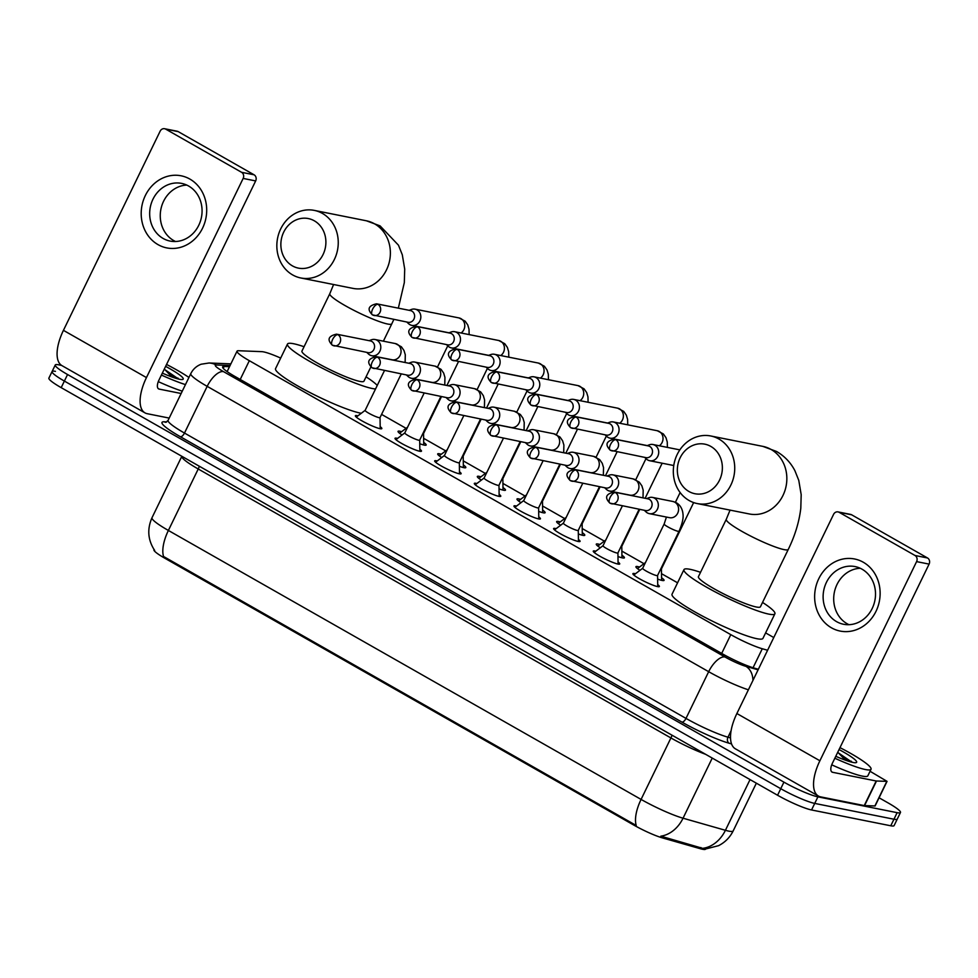 <?xml version="1.0" encoding="UTF-8"?>
<svg xmlns="http://www.w3.org/2000/svg" width="978" height="978" viewBox="0 0 978 978"><rect width="100%" height="100%" fill="white"/><g stroke="black" fill="none" stroke-linecap="round" stroke-linejoin="round"><path stroke-width="1.47" d="M380.185 426.64A14.707 1.919 -154.1 0 1 381.823 428.596A14.707 1.919 -154.1 0 1 380.051 428.694A14.707 1.919 -154.1 0 1 364.745 422.374A14.707 1.919 -154.1 0 1 355.381 415.748A14.707 1.919 -154.1 0 1 357.153 415.662A14.707 1.919 -154.1 0 1 357.924 415.846M419.831 449.208A14.707 1.919 -154.1 0 1 421.481 451.151A14.707 1.919 -154.1 0 1 419.696 451.249A14.707 1.919 -154.1 0 1 404.391 444.941A14.707 1.919 -154.1 0 1 395.026 438.315A14.707 1.919 -154.1 0 1 396.799 438.217A14.707 1.919 -154.1 0 1 397.581 438.401M459.477 471.763A14.707 1.919 -154.1 0 1 461.127 473.719A14.707 1.919 -154.1 0 1 459.342 473.804A14.707 1.919 -154.1 0 1 444.036 467.496A14.707 1.919 -154.1 0 1 434.672 460.87A14.707 1.919 -154.1 0 1 436.445 460.785A14.707 1.919 -154.1 0 1 437.227 460.956M499.122 494.318A14.707 1.919 -154.1 0 1 500.773 496.274A14.707 1.919 -154.1 0 1 499 496.372A14.707 1.919 -154.1 0 1 483.682 490.051A14.707 1.919 -154.1 0 1 474.318 483.438A14.707 1.919 -154.1 0 1 476.09 483.34A14.707 1.919 -154.1 0 1 476.873 483.523M538.768 516.885A14.707 1.919 -154.1 0 1 540.418 518.841A14.707 1.919 -154.1 0 1 538.646 518.927A14.707 1.919 -154.1 0 1 523.34 512.619A14.707 1.919 -154.1 0 1 513.963 505.993A14.707 1.919 -154.1 0 1 515.736 505.895A14.707 1.919 -154.1 0 1 516.518 506.078M578.414 539.44A14.707 1.919 -154.1 0 1 580.064 541.396A14.707 1.919 -154.1 0 1 578.291 541.482A14.707 1.919 -154.1 0 1 562.986 535.174A14.707 1.919 -154.1 0 1 553.609 528.548A14.707 1.919 -154.1 0 1 555.394 528.462A14.707 1.919 -154.1 0 1 556.164 528.633M618.072 561.995A14.707 1.919 -154.1 0 1 619.71 563.951A14.707 1.919 -154.1 0 1 617.937 564.049A14.707 1.919 -154.1 0 1 602.631 557.729A14.707 1.919 -154.1 0 1 593.267 551.115A14.707 1.919 -154.1 0 1 595.04 551.017A14.707 1.919 -154.1 0 1 595.81 551.201M657.717 584.563A14.707 1.919 -154.1 0 1 659.355 586.519A14.707 1.919 -154.1 0 1 657.583 586.604A14.707 1.919 -154.1 0 1 642.277 580.296A14.707 1.919 -154.1 0 1 632.913 573.67A14.707 1.919 -154.1 0 1 634.685 573.573A14.707 1.919 -154.1 0 1 635.468 573.756M423.682 442.398A15.636 2.042 -154.1 0 1 426.176 445.014A15.636 2.042 -154.1 0 1 424.293 445.112A15.636 2.042 -154.1 0 1 419.745 443.719M402.056 434.99A15.636 2.042 -154.1 0 1 398.046 431.347A15.636 2.042 -154.1 0 1 399.929 431.249A15.636 2.042 -154.1 0 1 401.64 431.689M463.327 464.953A15.636 2.042 -154.1 0 1 465.821 467.57A15.636 2.042 -154.1 0 1 463.939 467.68A15.636 2.042 -154.1 0 1 459.391 466.274M441.701 457.545A15.636 2.042 -154.1 0 1 437.692 453.914A15.636 2.042 -154.1 0 1 439.574 453.816A15.636 2.042 -154.1 0 1 441.286 454.244M502.985 487.509A15.636 2.042 -154.1 0 1 505.479 490.137A15.636 2.042 -154.1 0 1 503.584 490.235A15.636 2.042 -154.1 0 1 499.037 488.841M481.347 480.112A15.636 2.042 -154.1 0 1 477.337 476.469A15.636 2.042 -154.1 0 1 479.22 476.372A15.636 2.042 -154.1 0 1 480.944 476.812M542.631 510.076A15.636 2.042 -154.1 0 1 545.125 512.692A15.636 2.042 -154.1 0 1 543.23 512.79A15.636 2.042 -154.1 0 1 538.682 511.396M520.993 502.668A15.636 2.042 -154.1 0 1 516.983 499.024A15.636 2.042 -154.1 0 1 518.866 498.927A15.636 2.042 -154.1 0 1 520.589 499.367M582.277 532.631A15.636 2.042 -154.1 0 1 584.771 535.247A15.636 2.042 -154.1 0 1 582.876 535.357A15.636 2.042 -154.1 0 1 578.328 533.951M560.639 525.223A15.636 2.042 -154.1 0 1 556.629 521.592A15.636 2.042 -154.1 0 1 558.524 521.494A15.636 2.042 -154.1 0 1 560.235 521.934M621.922 555.186A15.636 2.042 -154.1 0 1 624.416 557.815A15.636 2.042 -154.1 0 1 622.534 557.912A15.636 2.042 -154.1 0 1 617.974 556.519M600.296 547.79A15.636 2.042 -154.1 0 1 596.274 544.147A15.636 2.042 -154.1 0 1 598.169 544.049A15.636 2.042 -154.1 0 1 599.881 544.489M661.568 577.754A15.636 2.042 -154.1 0 1 664.062 580.37A15.636 2.042 -154.1 0 1 662.179 580.467A15.636 2.042 -154.1 0 1 657.632 579.074M639.942 570.345A15.636 2.042 -154.1 0 1 635.92 566.702A15.636 2.042 -154.1 0 1 637.815 566.604A15.636 2.042 -154.1 0 1 639.526 567.044M154.035 549.526L153.937 549.746A24.805 3.24 25.9 0 0 164.989 558.328L633.976 825.175A24.805 3.24 25.9 0 0 662.314 837.865L700.334 848.721A24.805 3.24 25.9 0 0 702.583 849.271A24.805 3.24 25.9 0 0 705.578 849.124L705.615 849.038M280.674 358.082A27.567 3.594 25.9 0 0 261.786 351.652L238.522 350.735A27.567 3.594 25.9 0 0 237.043 351.163A27.567 3.594 25.9 0 0 249.329 360.699L730.798 634.649A27.567 3.594 25.9 0 0 762.278 648.744L767.596 650.26M773.769 637.546L765.615 632.9M677.571 582.802L661.507 573.67M643.952 563.683L621.861 551.103M604.306 541.115L582.216 528.548M564.661 518.56L542.558 505.993M525.015 496.005L502.912 483.425M485.357 473.438L463.266 460.87M445.711 450.882L423.621 438.315M406.066 428.327L381.579 414.391M164.989 558.328L165.38 557.521L163.558 556.543A32.164 14.279 -60.4 0 1 168.387 530.455L641.079 799.417A36.761 4.792 25.9 0 0 683.047 818.207A32.164 25.599 105.9 0 1 660.822 836.178L704.356 848.831M879.075 797.779L888.171 802.95A27.567 3.594 -154.1 0 1 900.469 812.498L897.278 819.051A27.567 3.594 -154.1 0 1 893.953 819.222L814.723 803.415A27.567 3.594 -154.1 0 1 780.75 788.696L64.377 381.078A27.567 3.594 -154.1 0 1 52.078 371.542L48.9 378.095A27.567 3.594 -154.1 0 0 61.186 387.643L777.571 795.248A27.567 3.594 -154.1 0 0 811.544 809.967L890.775 825.787A27.567 3.594 -154.1 0 0 894.1 825.603L897.278 819.051A27.567 3.594 -154.1 0 1 893.953 819.222L814.723 803.415A27.567 3.594 -154.1 0 1 780.75 788.696L64.377 381.078A27.567 3.594 -154.1 0 1 52.078 371.542A27.567 3.594 -154.1 0 1 55.416 371.359M165.38 557.521L636.238 825.505A32.164 14.279 119.6 0 1 641.079 799.417L670.92 737.95L198.228 468.988A36.761 4.792 -154.1 0 1 181.835 456.286L152.006 517.729A36.761 4.792 25.9 0 0 168.387 530.455L198.228 468.988A9.193 4.083 119.6 0 0 199.316 466.237M900.469 812.498A27.567 3.594 -154.1 0 1 897.132 812.669L817.914 796.85A27.567 3.594 -154.1 0 1 783.928 782.143L67.555 374.525A27.567 3.594 -154.1 0 1 55.269 364.977A27.567 3.594 -154.1 0 1 58.594 364.806L61.577 365.405M229.5 366.689L224.121 366.481A27.567 3.594 25.9 0 0 222.642 366.897A27.567 3.594 25.9 0 0 234.928 376.444L722.681 653.976A27.567 3.594 25.9 0 0 754.172 668.072L758.366 669.27M839.992 747.632A45.942 6.002 -154.1 0 1 871.031 769.258A45.942 6.002 -154.1 0 1 865.493 769.552A45.942 6.002 -154.1 0 1 834.845 758.231M871.031 769.258L867.853 775.811A45.942 6.002 -154.1 0 1 862.303 776.104A45.942 6.002 -154.1 0 1 831.728 764.82M839.051 749.564A29.951 3.912 -154.1 0 1 856.19 762.62A29.951 3.912 -154.1 0 1 853.036 762.461A29.951 3.912 -154.1 0 1 835.774 756.3M852.034 762.241L838.378 752.877L845.383 760.175M851.801 761.874L851.288 761.202M849.882 761.666L838.378 752.877M863.305 562.252A36.761 32.58 101.3 0 1 876.007 611.323A36.761 32.58 101.3 0 1 831.471 627.815A36.761 32.58 101.3 0 1 818.757 578.744A36.761 32.58 101.3 0 1 863.305 562.252M836.581 621.641A29.401 26.064 -78.7 0 0 843.549 624.257A29.401 26.064 -78.7 0 0 873.794 604.575A29.401 26.064 -78.7 0 0 862.046 569.196A29.401 26.064 -78.7 0 0 855.065 566.58A29.401 26.064 -78.7 0 0 824.833 586.262A29.401 26.064 -78.7 0 0 836.581 621.641M848.965 624.685A29.401 26.064 101.3 0 1 847.156 623.756A29.401 26.064 101.3 0 1 834.576 591.311A29.401 26.064 101.3 0 1 860.237 568.267M870.053 771.275L887.046 781.361L875.114 805.958L864.246 805.579L820.652 796.874A36.761 16.32 -60.4 0 1 818.39 796.031A36.761 16.32 -60.4 0 1 819.894 760.762L916.594 561.616A4.597 4.071 -78.7 0 0 915.005 555.48L927.511 557.973A4.597 4.071 101.3 0 1 929.1 564.11L832.4 763.256A9.193 4.083 119.6 0 0 832.021 772.082A9.193 4.083 119.6 0 0 832.584 772.29L876.19 780.994L887.046 781.361M818.39 796.031L735.37 748.806A36.761 16.32 -60.4 0 1 736.874 713.524L833.574 514.379A4.597 4.071 -78.7 0 1 839.136 512.313L915.005 555.48M838.048 511.91L850.567 514.404A4.597 4.071 101.3 0 1 851.655 514.807L927.511 557.973M166.553 364.452A45.942 6.002 -154.1 0 1 188.937 377.447M165.612 366.371A29.951 3.912 -154.1 0 1 182.752 379.44A29.951 3.912 -154.1 0 1 179.597 379.281A29.951 3.912 -154.1 0 1 162.336 373.119M178.595 379.061L164.952 369.696L171.945 376.995M185.453 384.599A45.942 6.002 -154.1 0 1 161.407 375.051M182.275 391.151A45.942 6.002 -154.1 0 1 158.289 381.628M178.363 378.694L177.849 378.021M176.456 378.486L164.952 369.696M710.798 446.408A25.269 22.396 -78.7 0 0 680.175 457.741A25.269 22.396 -78.7 0 0 688.915 491.482A25.269 22.396 -78.7 0 0 719.539 480.137A25.269 22.396 -78.7 0 0 710.798 446.408M689.099 500.504A34.462 30.55 101.3 0 1 675.333 459.037A34.462 30.55 101.3 0 1 710.774 435.98A34.462 30.55 101.3 0 1 718.94 439.036A34.462 30.55 101.3 0 1 732.718 480.516A34.462 30.55 101.3 0 1 697.277 503.572A34.462 30.55 101.3 0 1 689.099 500.504M788.28 549.404A34.462 4.499 25.9 0 1 784.124 549.624A34.462 4.499 25.9 0 1 741.654 531.225A34.462 4.499 25.9 0 1 726.287 519.294L698.426 576.665A34.462 4.499 25.9 0 0 720.383 592.191A34.462 4.499 25.9 0 0 756.263 606.983A34.462 4.499 25.9 0 0 760.432 606.763L788.28 549.404C795.028 535.577 799.197 521.849 800.799 508.218L801.19 494.685L798.781 480.394L794.943 470.785C790.737 462.618 784.613 456.188 776.581 451.481L762.889 446.384L710.774 435.98M762.534 602.424A50.538 6.601 -154.1 0 1 774.894 613.793A50.538 6.601 -154.1 0 1 768.794 614.111A50.538 6.601 -154.1 0 1 716.165 592.411A50.538 6.601 -154.1 0 1 683.964 569.636A50.538 6.601 -154.1 0 1 690.065 569.318A50.538 6.601 -154.1 0 1 700.541 572.326M774.894 613.793L762.95 638.377A50.538 6.601 -154.1 0 1 756.85 638.695A50.538 6.601 -154.1 0 1 704.233 616.996A50.538 6.601 -154.1 0 1 672.033 594.221L683.964 569.636M314.317 220.808A25.269 22.396 -78.7 0 0 283.693 232.153A25.269 22.396 -78.7 0 0 292.434 265.882A25.269 22.396 -78.7 0 0 323.058 254.549A25.269 22.396 -78.7 0 0 314.317 220.808M292.63 274.916A34.462 30.55 101.3 0 1 278.852 233.449A34.462 30.55 101.3 0 1 314.293 210.392A34.462 30.55 101.3 0 1 322.471 213.448A34.462 30.55 101.3 0 1 336.236 254.916A34.462 30.55 101.3 0 1 300.796 277.972A34.462 30.55 101.3 0 1 292.63 274.916M383.376 341.175L391.811 323.804A34.462 4.499 25.9 0 1 387.643 324.024A34.462 4.499 25.9 0 1 345.173 305.637A34.462 4.499 25.9 0 1 329.806 293.706L301.957 351.065A34.462 4.499 25.9 0 0 323.914 366.603A34.462 4.499 25.9 0 0 359.794 381.396A34.462 4.499 25.9 0 0 363.95 381.175L370.87 366.921M375.54 388.963A50.538 6.601 -154.1 0 1 372.312 388.523A50.538 6.601 -154.1 0 1 319.684 366.823A50.538 6.601 -154.1 0 1 287.483 344.048A50.538 6.601 -154.1 0 1 293.596 343.73A50.538 6.601 -154.1 0 1 304.06 346.725M366.053 376.836A50.538 6.601 -154.1 0 1 377.239 385.454M361.298 413.278A50.538 6.601 -154.1 0 1 360.381 413.107A50.538 6.601 -154.1 0 1 307.752 391.408A50.538 6.601 -154.1 0 1 275.551 368.633L287.483 344.048M660.688 569.062A8.264 1.076 25.9 0 0 661.409 568.951A8.264 1.076 25.9 0 0 661.434 568.89M644.685 457.386L646.482 459.061A8.264 7.335 -78.7 0 0 647.766 460.002A8.264 7.335 -78.7 0 0 649.734 460.736A8.264 7.335 -78.7 0 0 657.791 456.286A8.264 7.335 -78.7 0 0 654.93 445.247A8.264 7.335 -78.7 0 0 652.974 444.513A8.264 7.335 -78.7 0 0 649.331 444.819L647.02 445.675M615.822 439.697A5.978 2.653 -60.4 0 0 610.529 444.477A5.978 2.653 119.6 0 0 610.284 450.21L646.018 457.655A5.978 5.293 -78.7 0 0 651.837 454.44A5.978 5.293 -78.7 0 0 649.771 446.469A5.978 5.293 -78.7 0 0 648.353 445.931L614.404 439.159C606.201 441.054 604.82 444.733 610.284 450.21A5.978 2.653 119.6 0 0 610.651 450.345A5.978 5.293 -78.7 0 0 612.069 450.87A5.978 5.293 -78.7 0 0 618.218 446.873A5.978 5.293 -78.7 0 0 615.822 439.697A5.978 5.293 -78.7 0 0 614.404 439.159M621.042 546.494A8.264 1.076 25.9 0 0 621.764 546.396A8.264 1.076 25.9 0 0 621.788 546.323L621.959 557.79M605.04 434.831L606.837 436.494A8.264 7.335 -78.7 0 0 608.12 437.447A8.264 7.335 -78.7 0 0 610.089 438.181A8.264 7.335 -78.7 0 0 618.145 433.731A8.264 7.335 -78.7 0 0 615.284 422.692A8.264 7.335 -78.7 0 0 613.328 421.958A8.264 7.335 -78.7 0 0 609.685 422.264L607.375 423.107M576.176 417.129A5.978 2.653 -60.4 0 0 570.883 421.921A5.978 2.653 119.6 0 0 570.639 427.655L606.36 435.088A5.978 5.293 -78.7 0 0 612.191 431.885A5.978 5.293 -78.7 0 0 610.125 423.902A5.978 5.293 -78.7 0 0 608.707 423.376L574.758 416.604C566.555 418.486 565.174 422.178 570.639 427.655A5.978 2.653 119.6 0 0 571.005 427.789A5.978 5.293 -78.7 0 0 572.423 428.315A5.978 5.293 -78.7 0 0 578.56 424.318A5.978 5.293 -78.7 0 0 576.176 417.129A5.978 5.293 -78.7 0 0 574.758 416.604M581.397 523.939A8.264 1.076 25.9 0 0 582.118 523.841A8.264 1.076 25.9 0 0 582.13 523.768L582.313 535.223M565.394 412.264L567.191 413.938A8.264 7.335 -78.7 0 0 568.475 414.88A8.264 7.335 -78.7 0 0 570.431 415.613A8.264 7.335 -78.7 0 0 578.499 411.176A8.264 7.335 -78.7 0 0 575.639 400.136A8.264 7.335 -78.7 0 0 573.67 399.403A8.264 7.335 -78.7 0 0 570.04 399.696L567.729 400.552M536.531 394.574A5.978 2.653 -60.4 0 0 531.237 399.354A5.978 2.653 119.6 0 0 530.993 405.088L566.714 412.533A5.978 5.293 -78.7 0 0 572.533 409.317A5.978 5.293 -78.7 0 0 570.467 401.347A5.978 5.293 -78.7 0 0 569.062 400.821L535.113 394.036C526.897 395.931 525.528 399.611 530.993 405.088A5.978 2.653 119.6 0 0 531.36 405.222A5.978 5.293 -78.7 0 0 532.778 405.76A5.978 5.293 -78.7 0 0 538.915 401.762A5.978 5.293 -78.7 0 0 536.531 394.574A5.978 5.293 -78.7 0 0 535.113 394.036M541.739 501.384A8.264 1.076 25.9 0 0 542.472 501.274A8.264 1.076 25.9 0 0 542.484 501.213L542.668 512.668M525.748 389.709L527.545 391.383A8.264 7.335 -78.7 0 0 528.829 392.325A8.264 7.335 -78.7 0 0 530.785 393.058A8.264 7.335 -78.7 0 0 538.854 388.608A8.264 7.335 -78.7 0 0 535.993 377.569A8.264 7.335 -78.7 0 0 534.025 376.836A8.264 7.335 -78.7 0 0 530.382 377.141L528.083 377.997M496.885 372.007A5.978 2.653 -60.4 0 0 491.592 376.799A5.978 2.653 119.6 0 0 491.347 382.532L527.069 389.977A5.978 5.293 -78.7 0 0 532.888 386.762A5.978 5.293 -78.7 0 0 530.822 378.792A5.978 5.293 -78.7 0 0 529.404 378.254L495.467 371.481C487.252 373.376 485.883 377.056 491.347 382.532A5.978 2.653 119.6 0 0 491.714 382.667A5.978 5.293 -78.7 0 0 493.132 383.193A5.978 5.293 -78.7 0 0 499.269 379.195A5.978 5.293 -78.7 0 0 496.885 372.007A5.978 5.293 -78.7 0 0 495.467 371.481M502.093 478.817A8.264 1.076 25.9 0 0 502.826 478.719A8.264 1.076 25.9 0 0 502.839 478.645L503.022 490.112M486.103 367.153L487.9 368.816A8.264 7.335 -78.7 0 0 489.183 369.77A8.264 7.335 -78.7 0 0 491.139 370.503A8.264 7.335 -78.7 0 0 499.196 366.053A8.264 7.335 -78.7 0 0 496.347 355.014A8.264 7.335 -78.7 0 0 494.379 354.281A8.264 7.335 -78.7 0 0 490.736 354.586L488.438 355.43M457.239 349.452A5.978 2.653 -60.4 0 0 451.934 354.244A5.978 2.653 119.6 0 0 451.702 359.977L487.423 367.41A5.978 5.293 -78.7 0 0 493.242 364.207A5.978 5.293 -78.7 0 0 491.176 356.224A5.978 5.293 -78.7 0 0 489.758 355.699L455.821 348.926C447.606 350.809 446.237 354.501 451.702 359.977A5.978 2.653 119.6 0 0 452.068 360.112A5.978 5.293 -78.7 0 0 453.474 360.637A5.978 5.293 -78.7 0 0 459.623 356.64A5.978 5.293 -78.7 0 0 457.239 349.452A5.978 5.293 -78.7 0 0 455.821 348.926M462.447 456.261A8.264 1.076 25.9 0 0 463.181 456.164A8.264 1.076 25.9 0 0 463.193 456.09L463.376 467.545M446.445 344.586L448.254 346.261A8.264 7.335 -78.7 0 0 449.525 347.202A8.264 7.335 -78.7 0 0 451.494 347.936A8.264 7.335 -78.7 0 0 459.55 343.498A8.264 7.335 -78.7 0 0 456.689 332.459A8.264 7.335 -78.7 0 0 454.733 331.725A8.264 7.335 -78.7 0 0 451.09 332.019L448.792 332.875M417.594 326.896A5.978 2.653 -60.4 0 0 412.288 331.676A5.978 2.653 119.6 0 0 412.044 337.41L447.777 344.855A5.978 5.293 -78.7 0 0 453.596 341.64A5.978 5.293 -78.7 0 0 451.53 333.669A5.978 5.293 -78.7 0 0 450.112 333.143L416.176 326.359C407.96 328.253 406.579 331.933 412.044 337.41A5.978 2.653 119.6 0 0 412.41 337.544A5.978 5.293 -78.7 0 0 413.828 338.082A5.978 5.293 -78.7 0 0 419.978 334.085A5.978 5.293 -78.7 0 0 417.594 326.896A5.978 5.293 -78.7 0 0 416.176 326.359M422.802 433.706A8.264 1.076 25.9 0 0 423.523 433.596A8.264 1.076 25.9 0 0 423.547 433.535L423.731 444.99M406.799 322.031L408.596 323.706A8.264 7.335 -78.7 0 0 409.88 324.647A8.264 7.335 -78.7 0 0 411.848 325.381A8.264 7.335 -78.7 0 0 419.904 320.931A8.264 7.335 -78.7 0 0 417.044 309.892A8.264 7.335 -78.7 0 0 415.088 309.158A8.264 7.335 -78.7 0 0 411.445 309.464L409.146 310.319M377.936 304.329A5.978 2.653 -60.4 0 0 372.642 309.121A5.978 2.653 119.6 0 0 372.398 314.855L408.132 322.3A5.978 5.293 -78.7 0 0 413.951 319.085A5.978 5.293 -78.7 0 0 411.885 311.114A5.978 5.293 -78.7 0 0 410.467 310.576L376.518 303.803C368.315 305.698 366.933 309.378 372.398 314.855A5.978 2.653 119.6 0 0 372.765 314.989A5.978 5.293 -78.7 0 0 374.183 315.515A5.978 5.293 -78.7 0 0 380.332 311.517A5.978 5.293 -78.7 0 0 377.936 304.329A5.978 5.293 -78.7 0 0 376.518 303.803M642.717 568.23A8.264 1.076 25.9 0 0 642.68 568.279A8.264 1.076 25.9 0 0 647.949 572.008A8.264 1.076 25.9 0 0 656.556 575.565A8.264 1.076 25.9 0 0 657.558 575.504A8.264 1.076 25.9 0 0 657.571 575.431M644.294 510.296L646.091 511.971A8.264 7.335 -78.7 0 0 647.375 512.912A8.264 7.335 -78.7 0 0 649.343 513.646A8.264 7.335 -78.7 0 0 657.399 509.208A8.264 7.335 -78.7 0 0 654.539 498.169A8.264 7.335 -78.7 0 0 652.583 497.423A8.264 7.335 -78.7 0 0 648.94 497.729L646.629 498.584M615.431 492.606A5.978 2.653 -60.4 0 0 610.138 497.386A5.978 2.653 119.6 0 0 609.893 503.12L645.614 510.565A5.978 5.293 -78.7 0 0 651.446 507.35A5.978 5.293 -78.7 0 0 649.38 499.379A5.978 5.293 -78.7 0 0 647.962 498.853L614.013 492.068C605.81 493.963 604.428 497.643 609.893 503.12A5.978 2.653 119.6 0 0 610.26 503.254A5.978 5.293 -78.7 0 0 611.678 503.792A5.978 5.293 -78.7 0 0 617.827 499.795A5.978 5.293 -78.7 0 0 615.431 492.606A5.978 5.293 -78.7 0 0 614.013 492.068M594.159 552.46L603.047 545.687A8.264 1.076 25.9 0 0 603.023 545.724A8.264 1.076 25.9 0 0 608.292 549.453A8.264 1.076 25.9 0 0 616.91 552.998A8.264 1.076 25.9 0 0 617.913 552.949A8.264 1.076 25.9 0 0 617.925 552.876M604.649 487.741L606.446 489.416A8.264 7.335 -78.7 0 0 607.729 490.357A8.264 7.335 -78.7 0 0 609.697 491.09A8.264 7.335 -78.7 0 0 617.754 486.641A8.264 7.335 -78.7 0 0 614.893 475.601A8.264 7.335 -78.7 0 0 612.925 474.868A8.264 7.335 -78.7 0 0 609.294 475.174L606.983 476.029M575.785 470.039A5.978 2.653 -60.4 0 0 570.492 474.831A5.978 2.653 119.6 0 0 570.247 480.565L605.969 488.01A5.978 5.293 -78.7 0 0 611.788 484.795A5.978 5.293 -78.7 0 0 609.734 476.824A5.978 5.293 -78.7 0 0 608.316 476.286L574.367 469.513C566.152 471.408 564.783 475.088 570.247 480.565A5.978 2.653 119.6 0 0 570.614 480.699A5.978 5.293 -78.7 0 0 572.032 481.225A5.978 5.293 -78.7 0 0 578.169 477.227A5.978 5.293 -78.7 0 0 575.785 470.039A5.978 5.293 -78.7 0 0 574.367 469.513M563.426 523.108A8.264 1.076 25.9 0 0 563.377 523.169A8.264 1.076 25.9 0 0 568.646 526.885A8.264 1.076 25.9 0 0 577.264 530.443A8.264 1.076 25.9 0 0 578.255 530.394A8.264 1.076 25.9 0 0 578.279 530.32M565.003 465.186L566.8 466.848A8.264 7.335 -78.7 0 0 568.084 467.802A8.264 7.335 -78.7 0 0 570.04 468.535A8.264 7.335 -78.7 0 0 578.108 464.085A8.264 7.335 -78.7 0 0 575.247 453.046A8.264 7.335 -78.7 0 0 573.279 452.313A8.264 7.335 -78.7 0 0 569.636 452.618L567.338 453.462M536.14 447.484A5.978 2.653 -60.4 0 0 530.846 452.276A5.978 2.653 119.6 0 0 530.602 457.997L566.323 465.442A5.978 5.293 -78.7 0 0 572.142 462.239A5.978 5.293 -78.7 0 0 570.076 454.257A5.978 5.293 -78.7 0 0 568.658 453.731L534.721 446.958C526.506 448.841 525.137 452.533 530.602 457.997A5.978 2.653 119.6 0 0 530.968 458.144A5.978 5.293 -78.7 0 0 532.387 458.67A5.978 5.293 -78.7 0 0 538.523 454.672A5.978 5.293 -78.7 0 0 536.14 447.484A5.978 5.293 -78.7 0 0 534.721 446.958M523.78 500.553A8.264 1.076 25.9 0 0 523.731 500.602A8.264 1.076 25.9 0 0 529 504.33A8.264 1.076 25.9 0 0 537.619 507.888A8.264 1.076 25.9 0 0 538.609 507.826A8.264 1.076 25.9 0 0 538.621 507.753M525.357 442.618L527.154 444.293A8.264 7.335 -78.7 0 0 528.438 445.234A8.264 7.335 -78.7 0 0 530.394 445.968A8.264 7.335 -78.7 0 0 538.462 441.53A8.264 7.335 -78.7 0 0 535.602 430.479A8.264 7.335 -78.7 0 0 533.633 429.745A8.264 7.335 -78.7 0 0 529.99 430.051L527.692 430.907M496.494 424.929A5.978 2.653 -60.4 0 0 491.2 429.709A5.978 2.653 119.6 0 0 490.956 435.442L526.677 442.887A5.978 5.293 -78.7 0 0 532.497 439.672A5.978 5.293 -78.7 0 0 530.431 431.701A5.978 5.293 -78.7 0 0 529.012 431.176L495.076 424.391C486.861 426.286 485.491 429.965 490.956 435.442A5.978 2.653 119.6 0 0 491.323 435.577A5.978 5.293 -78.7 0 0 492.741 436.115A5.978 5.293 -78.7 0 0 498.878 432.117A5.978 5.293 -78.7 0 0 496.494 424.929A5.978 5.293 -78.7 0 0 495.076 424.391M475.222 484.782L484.098 478.01A8.264 1.076 25.9 0 0 484.086 478.046A8.264 1.076 25.9 0 0 489.355 481.775A8.264 1.076 25.9 0 0 497.961 485.32A8.264 1.076 25.9 0 0 498.963 485.271A8.264 1.076 25.9 0 0 498.976 485.198L499.159 496.396M485.699 420.063L487.509 421.738A8.264 7.335 -78.7 0 0 488.792 422.679A8.264 7.335 -78.7 0 0 490.748 423.413A8.264 7.335 -78.7 0 0 498.804 418.963A8.264 7.335 -78.7 0 0 495.956 407.924A8.264 7.335 -78.7 0 0 493.988 407.19A8.264 7.335 -78.7 0 0 490.345 407.496L488.046 408.352M456.848 402.361A5.978 2.653 -60.4 0 0 451.543 407.154A5.978 2.653 119.6 0 0 451.298 412.887L487.032 420.332A5.978 5.293 -78.7 0 0 492.851 417.117A5.978 5.293 -78.7 0 0 490.785 409.146A5.978 5.293 -78.7 0 0 489.367 408.608L455.43 401.836C447.215 403.731 445.846 407.41 451.298 412.887A5.978 2.653 119.6 0 0 451.677 413.022A5.978 5.293 -78.7 0 0 453.083 413.547A5.978 5.293 -78.7 0 0 459.232 409.55A5.978 5.293 -78.7 0 0 456.848 402.361A5.978 5.293 -78.7 0 0 455.43 401.836M444.489 455.43A8.264 1.076 25.9 0 0 444.44 455.491A8.264 1.076 25.9 0 0 449.709 459.208A8.264 1.076 25.9 0 0 458.315 462.765A8.264 1.076 25.9 0 0 459.318 462.716A8.264 1.076 25.9 0 0 459.33 462.643L459.513 473.841M446.054 397.508L447.851 399.171A8.264 7.335 -78.7 0 0 449.134 400.112A8.264 7.335 -78.7 0 0 451.102 400.858A8.264 7.335 -78.7 0 0 459.159 396.408A8.264 7.335 -78.7 0 0 456.298 385.369A8.264 7.335 -78.7 0 0 454.342 384.635A8.264 7.335 -78.7 0 0 450.699 384.941L448.401 385.784M417.203 379.806A5.978 2.653 -60.4 0 0 411.897 384.586A5.978 2.653 119.6 0 0 411.652 390.32L447.386 397.765A5.978 5.293 -78.7 0 0 453.205 394.562A5.978 5.293 -78.7 0 0 451.139 386.579A5.978 5.293 -78.7 0 0 449.721 386.053L415.784 379.281C407.569 381.163 406.188 384.855 411.652 390.32A5.978 2.653 119.6 0 0 412.019 390.466A5.978 5.293 -78.7 0 0 413.437 390.992A5.978 5.293 -78.7 0 0 419.586 386.995A5.978 5.293 -78.7 0 0 417.203 379.806A5.978 5.293 -78.7 0 0 415.784 379.281M395.919 439.66L404.806 432.899A8.264 1.076 25.9 0 0 404.794 432.924A8.264 1.076 25.9 0 0 410.063 436.653A8.264 1.076 25.9 0 0 418.67 440.21A8.264 1.076 25.9 0 0 419.672 440.149A8.264 1.076 25.9 0 0 419.684 440.076L419.868 451.286M406.408 374.941L408.205 376.616A8.264 7.335 -78.7 0 0 409.489 377.557A8.264 7.335 -78.7 0 0 411.457 378.29A8.264 7.335 -78.7 0 0 419.513 373.853A8.264 7.335 -78.7 0 0 416.652 362.801A8.264 7.335 -78.7 0 0 414.696 362.068A8.264 7.335 -78.7 0 0 411.053 362.373L408.743 363.229M377.545 357.251A5.978 2.653 -60.4 0 0 372.251 362.031A5.978 2.653 119.6 0 0 372.007 367.765L407.728 375.21A5.978 5.293 -78.7 0 0 413.56 371.995A5.978 5.293 -78.7 0 0 411.493 364.024A5.978 5.293 -78.7 0 0 410.075 363.498L376.127 356.713C367.924 358.608 366.542 362.288 372.007 367.765A5.978 2.653 119.6 0 0 372.373 367.899A5.978 5.293 -78.7 0 0 373.792 368.437A5.978 5.293 -78.7 0 0 379.941 364.439A5.978 5.293 -78.7 0 0 377.545 357.251A5.978 5.293 -78.7 0 0 376.127 356.713M356.273 417.093L365.161 410.332A8.264 1.076 25.9 0 0 365.136 410.369A8.264 1.076 25.9 0 0 370.417 414.097A8.264 1.076 25.9 0 0 379.024 417.643A8.264 1.076 25.9 0 0 380.026 417.594A8.264 1.076 25.9 0 0 380.039 417.52L380.21 428.719M366.762 352.386L368.559 354.06A8.264 7.335 -78.7 0 0 369.843 355.002A8.264 7.335 -78.7 0 0 371.811 355.735A8.264 7.335 -78.7 0 0 379.867 351.285A8.264 7.335 -78.7 0 0 377.007 340.246A8.264 7.335 -78.7 0 0 375.051 339.513A8.264 7.335 -78.7 0 0 371.408 339.818L369.097 340.674M337.899 334.684A5.978 2.653 -60.4 0 0 332.606 339.476A5.978 2.653 119.6 0 0 332.361 345.21L368.083 352.642A5.978 5.293 -78.7 0 0 373.914 349.439A5.978 5.293 -78.7 0 0 371.848 341.469A5.978 5.293 -78.7 0 0 370.43 340.931L336.481 334.158C328.278 336.053 326.896 339.733 332.361 345.21A5.978 2.653 119.6 0 0 332.728 345.344A5.978 5.293 -78.7 0 0 334.146 345.87A5.978 5.293 -78.7 0 0 340.283 341.872A5.978 5.293 -78.7 0 0 337.899 334.684A5.978 5.293 -78.7 0 0 336.481 334.158M189.866 179.072A36.761 32.58 101.3 0 1 202.58 228.143A36.761 32.58 101.3 0 1 158.033 244.634A36.761 32.58 101.3 0 1 145.319 195.563A36.761 32.58 101.3 0 1 189.866 179.072M163.143 238.461A29.401 26.064 -78.7 0 0 170.123 241.077A29.401 26.064 -78.7 0 0 200.356 221.395A29.401 26.064 -78.7 0 0 188.607 186.016A29.401 26.064 -78.7 0 0 181.627 183.399A29.401 26.064 -78.7 0 0 151.394 203.069A29.401 26.064 -78.7 0 0 163.143 238.461M175.539 241.505A29.401 26.064 101.3 0 1 173.717 240.576A29.401 26.064 101.3 0 1 161.138 208.131A29.401 26.064 101.3 0 1 186.798 185.087M169.206 418.083L147.213 413.694A36.761 16.32 -60.4 0 1 144.952 412.85A36.761 16.32 -60.4 0 1 146.456 377.581L243.155 178.424A4.597 4.071 -78.7 0 0 241.566 172.299L254.072 174.793A4.597 4.071 101.3 0 1 255.661 180.93L158.962 380.075A9.193 4.083 119.6 0 0 158.583 388.889A9.193 4.083 119.6 0 0 159.157 389.097L181.138 393.498M144.952 412.85L61.932 365.613A36.761 16.32 -60.4 0 1 63.436 330.344L160.135 131.199A4.597 4.071 -78.7 0 1 165.71 129.133L241.566 172.299M164.61 128.729L177.128 131.223A4.597 4.071 101.3 0 1 178.216 131.627L254.072 174.793M700.334 848.721L700.908 847.535M633.976 825.175L634.367 824.381M662.314 837.865L662.888 836.679M753.06 667.742L762.278 648.744M721.691 653.414L730.798 634.649M240.221 379.452L249.329 360.699M712.241 758.084L683.047 818.207L725.419 830.298A36.761 4.792 25.9 0 0 728.744 831.129A36.761 4.792 25.9 0 0 733.182 830.897L756.349 783.182M703.035 848.293A32.164 25.599 105.9 0 0 725.419 830.298L750.04 779.588M890.775 825.787L897.132 812.669M811.544 809.967L817.914 796.85M777.571 795.248L783.928 782.143M61.186 387.643L67.555 374.525M705.603 754.307A36.761 4.792 -154.1 0 1 670.92 737.95A9.193 4.083 119.6 0 0 672.008 735.187M731.544 743.916L729.136 743.231A41.345 5.403 -154.1 0 1 681.91 722.094L180.417 436.738A41.345 5.403 -154.1 0 1 164.206 421.787L166.725 421.885M731.067 730.798L727.962 737.204L730.505 737.925M748.39 689.808A36.761 4.792 -154.1 0 1 708.671 671.69L685.994 718.402A36.761 4.792 25.9 0 0 727.962 737.204A4.597 3.655 -74.1 0 0 729.136 743.231M230.074 365.515L216.272 364.977A18.374 2.396 25.9 0 0 223.473 371.616L724.967 656.971A18.374 8.154 119.6 0 0 708.671 671.69L207.177 386.347L184.487 433.058L685.994 718.402A4.597 2.042 -60.4 0 1 681.91 722.094M223.473 371.616A18.374 8.154 119.6 0 0 207.177 386.347A36.761 4.792 -154.1 0 1 190.796 373.62L168.106 420.332A36.761 4.792 25.9 0 0 184.487 433.058A4.597 2.042 -60.4 0 1 180.417 436.738M724.967 656.971A18.374 2.396 25.9 0 0 745.957 666.36L758.097 669.832M164.206 421.787A4.597 4.364 -87.7 0 0 165.808 422.276M230.881 363.865L209.035 362.997A18.374 17.457 92.3 0 1 216.272 364.977M745.957 666.36A18.374 14.633 105.9 0 1 752.938 680.431M223.228 368.327L224.121 366.481M736.874 713.524L819.894 760.762M851.655 514.807L839.136 512.313M831.557 771.703L832.584 772.29M864.246 805.579L876.19 780.994M929.1 564.11L916.594 561.616M876.496 781.031L864.552 805.615M874.858 806.019L886.801 781.434M697.277 503.572L749.392 513.976A34.462 30.55 -78.7 0 0 784.833 490.919A34.462 30.55 -78.7 0 0 771.067 449.452A34.462 30.55 -78.7 0 0 762.889 446.384M300.796 277.972L352.924 288.376A34.462 30.55 -78.7 0 0 388.364 265.319A34.462 30.55 -78.7 0 0 374.586 223.852A34.462 30.55 -78.7 0 0 366.42 220.796L314.293 210.392M659.319 445.785A8.264 7.335 -78.7 0 0 663.023 438.401A8.264 7.335 -78.7 0 0 659.233 431.469A8.264 7.335 -78.7 0 0 658.817 431.249A8.264 7.335 -78.7 0 0 657.277 430.736L613.328 421.958M619.673 423.229A8.264 7.335 -78.7 0 0 623.377 415.846A8.264 7.335 -78.7 0 0 619.587 408.902A8.264 7.335 -78.7 0 0 619.172 408.694A8.264 7.335 -78.7 0 0 617.619 408.168L573.67 399.403M580.027 400.662A8.264 7.335 -78.7 0 0 583.732 393.278A8.264 7.335 -78.7 0 0 579.942 386.347A8.264 7.335 -78.7 0 0 579.526 386.127A8.264 7.335 -78.7 0 0 577.974 385.613L534.025 376.836M540.382 378.107A8.264 7.335 -78.7 0 0 544.074 370.723A8.264 7.335 -78.7 0 0 540.296 363.792A8.264 7.335 -78.7 0 0 539.88 363.571A8.264 7.335 -78.7 0 0 538.328 363.058L494.379 354.281M500.736 355.552A8.264 7.335 -78.7 0 0 504.428 348.168A8.264 7.335 -78.7 0 0 500.638 341.224A8.264 7.335 -78.7 0 0 500.235 341.016A8.264 7.335 -78.7 0 0 498.682 340.491L454.733 331.725M461.09 332.985A8.264 7.335 -78.7 0 0 464.782 325.601A8.264 7.335 -78.7 0 0 460.993 318.669A8.264 7.335 -78.7 0 0 460.589 318.449A8.264 7.335 -78.7 0 0 459.037 317.936L415.088 309.158M633.805 575.015L642.693 568.255L664.16 524.025A8.264 1.076 25.9 0 0 668.267 527.118A8.264 1.076 25.9 0 0 678.047 531.311A8.264 1.076 25.9 0 0 679.05 531.25L657.558 575.504L657.754 586.641M649.343 513.646L669.6 517.692A8.264 7.335 -78.7 0 0 678.109 512.166A8.264 7.335 -78.7 0 0 674.808 502.203A8.264 7.335 -78.7 0 0 674.392 501.995A8.264 7.335 -78.7 0 0 672.84 501.469L652.583 497.423M609.697 491.09L629.954 495.137A8.264 7.335 -78.7 0 0 638.463 489.599A8.264 7.335 -78.7 0 0 635.162 479.648A8.264 7.335 -78.7 0 0 634.746 479.44A8.264 7.335 -78.7 0 0 633.194 478.914L612.925 474.868M570.04 468.535L590.309 472.582A8.264 7.335 -78.7 0 0 598.817 467.044A8.264 7.335 -78.7 0 0 595.504 457.093A8.264 7.335 -78.7 0 0 595.101 456.873A8.264 7.335 -78.7 0 0 593.548 456.359L573.279 452.313M530.394 445.968L550.663 450.014A8.264 7.335 -78.7 0 0 559.171 444.489A8.264 7.335 -78.7 0 0 555.859 434.525A8.264 7.335 -78.7 0 0 555.455 434.318A8.264 7.335 -78.7 0 0 553.903 433.792L533.633 429.745M490.748 423.413L511.017 427.459A8.264 7.335 -78.7 0 0 519.514 421.921A8.264 7.335 -78.7 0 0 516.213 411.97A8.264 7.335 -78.7 0 0 515.809 411.75A8.264 7.335 -78.7 0 0 514.257 411.237L493.988 407.19M451.102 400.858L471.372 404.904A8.264 7.335 -78.7 0 0 479.868 399.366A8.264 7.335 -78.7 0 0 476.567 389.415A8.264 7.335 -78.7 0 0 476.152 389.195A8.264 7.335 -78.7 0 0 474.599 388.682L454.342 384.635M411.457 378.29L431.714 382.337A8.264 7.335 -78.7 0 0 440.222 376.811A8.264 7.335 -78.7 0 0 436.921 366.848A8.264 7.335 -78.7 0 0 436.506 366.64A8.264 7.335 -78.7 0 0 434.953 366.114L414.696 362.068M371.811 355.735L392.068 359.782A8.264 7.335 -78.7 0 0 400.577 354.244A8.264 7.335 -78.7 0 0 397.276 344.293A8.264 7.335 -78.7 0 0 396.86 344.073A8.264 7.335 -78.7 0 0 395.308 343.559L375.051 339.513M63.436 330.344L146.456 377.581M178.216 131.627L165.71 129.133M158.118 388.51L159.157 389.097M255.661 180.93L243.155 178.424M227.128 371.579L237.043 351.163M154.683 550.467C147.861 540.113 146.969 529.196 152.006 517.729M705.382 849.051L718.549 845.677C725.053 842.364 729.93 837.437 733.182 830.897M55.269 364.977L52.078 371.542M168.106 420.332L166.016 422.288M209.035 362.997L201.15 364.219C196.492 366.029 193.045 369.158 190.796 373.62M726.287 519.294L730.065 510.113M391.811 323.804L393.841 319.439M398.339 308.156L404.317 282.618L404.709 269.097L402.3 254.793L398.474 245.197L380.1 225.894L366.42 220.796M329.806 293.706L333.596 284.525M693.646 502.582L661.409 568.951L661.617 580.345M679.857 449.88L652.974 444.513M645.468 562.521L637.46 568.621M675.407 502.289L680.126 492.545M673.756 465.528L649.734 460.736M621.764 546.396L639.734 509.391M645.125 498.279L662.155 463.217M667.387 447.398L667.253 441.97L665.981 437.692L663.353 433.951L657.277 430.736M605.822 539.966L597.815 546.066M635.749 479.721L646.006 458.609M647.24 445.589L610.089 438.181M582.118 523.841L600.089 486.824M605.48 475.724L617.069 451.873M627.742 424.831L627.607 419.415L626.323 415.137L623.707 411.396L617.619 408.168M566.176 517.399L558.169 523.499M596.103 457.166L606.36 436.054M607.582 423.034L570.431 415.613M542.472 501.274L560.443 464.269M565.834 453.169L577.411 429.318M588.084 402.276L587.961 396.848L586.678 392.569L584.062 388.841L577.974 385.613M526.531 494.844L518.523 500.944M556.458 434.611L566.714 413.498M567.937 400.479L530.785 393.058M502.826 478.719L520.797 441.714M526.188 430.601L537.766 406.75M548.438 379.721L548.316 374.293L547.032 370.014L544.416 366.273L538.328 363.058M486.885 472.288L478.878 478.376M516.812 412.044L527.069 390.931M528.291 377.911L491.139 370.503M463.181 456.164L481.152 419.146M486.543 408.046L498.12 384.195M508.792 357.153L508.67 351.738L507.386 347.447L504.77 343.718L498.682 340.491M447.239 449.721L439.22 455.821M477.166 389.488L487.411 368.376M488.645 355.356L451.494 347.936M423.523 433.596L441.494 396.591M446.897 385.491L458.474 361.64M469.147 334.598L469.012 329.17L467.741 324.892L465.125 321.163L459.037 317.936M407.594 427.166L399.574 433.266M437.521 366.933L447.765 345.821M449 332.801L411.848 325.381M672.84 501.469L675.7 502.423C679.551 504.367 681.935 507.79 682.827 512.716C683.109 515.369 684.172 519.22 679.05 531.25M666.434 517.056L664.16 524.025M639.123 509.269L617.913 552.949L618.096 564.074M633.194 478.914L639.282 482.142L641.898 485.87L643.182 490.149L643.011 497.863M603.023 545.724L622.35 505.919M578.279 530.357L578.45 541.519M578.255 530.394L599.465 486.702M593.548 456.359L599.636 459.574L602.252 463.315L603.536 467.594L603.353 475.296M563.401 523.132L554.514 529.893M563.377 523.169L582.705 483.364M559.819 464.147L538.609 507.826L538.805 518.963M553.903 433.792L559.991 437.019L562.607 440.76L563.89 445.039L563.707 452.741M523.743 500.577L514.868 507.337M523.731 500.602L543.059 460.797M498.963 485.271L520.174 441.591M514.257 411.237L520.345 414.464L522.961 418.193L524.232 422.472L524.061 430.186M484.086 478.046L503.413 438.242M459.318 462.716L480.528 419.024M474.599 388.682L480.687 391.897L483.315 395.638L484.587 399.916L484.416 407.618M444.452 455.455L435.577 462.215M444.44 455.491L463.768 415.687M419.672 440.149L440.882 396.469M434.953 366.114L441.041 369.342L443.657 373.083L444.941 377.361L444.77 385.063M404.794 432.924L424.122 393.119M380.026 417.594L401.237 373.914M395.308 343.559L401.396 346.787L404.012 350.515L405.295 354.794L405.124 362.508M365.136 410.369L384.476 370.564"/></g></svg>
